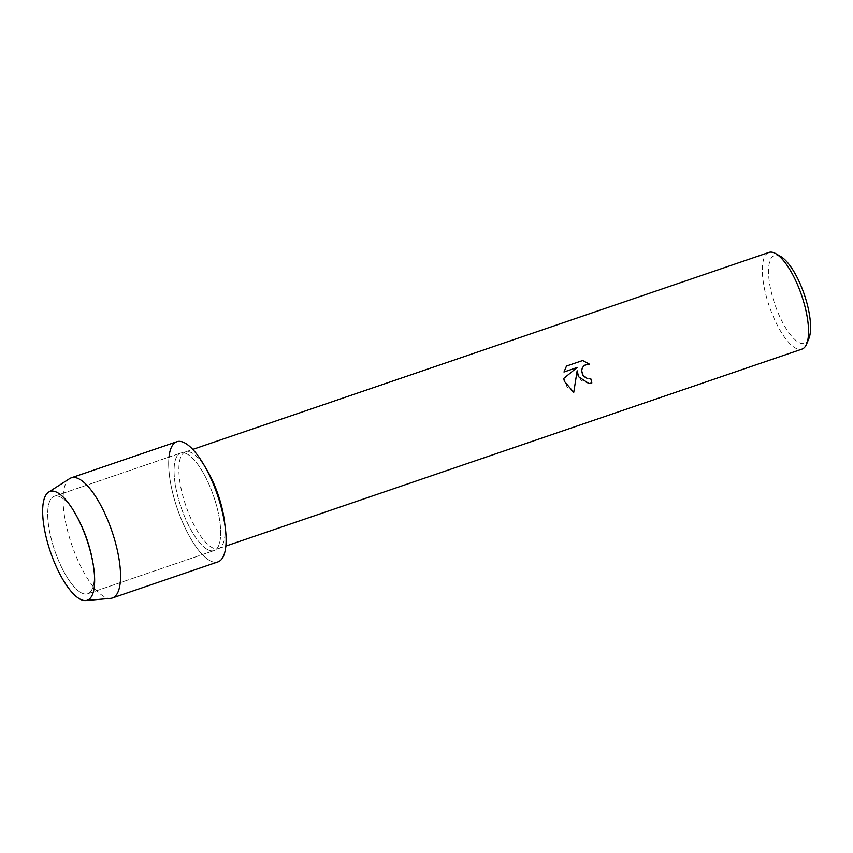 <?xml version="1.0" encoding="UTF-8"?>
<svg xmlns="http://www.w3.org/2000/svg" width="853" height="853" viewBox="0 0 853 853"><rect width="100%" height="100%" fill="white"/><g stroke="black" fill="none" stroke-linecap="round" stroke-linejoin="round"><path stroke-width="0.64" stroke-dasharray="4.26 3.2" d="M88.765 543.979A51.532 17.199 -108.9 0 0 73.859 511.043A51.532 17.199 -108.9 0 0 54.347 496.254A51.532 17.199 -108.9 0 0 53.27 546.059A51.532 17.199 -108.9 0 0 87.688 593.773A51.532 17.199 -108.9 0 0 94.065 570.145A51.532 17.199 -108.9 0 0 88.765 543.979A51.532 17.199 -108.9 0 0 73.859 511.043A51.532 17.199 -108.9 0 0 54.347 496.254A51.532 17.199 -108.9 0 0 53.27 546.059A51.532 17.199 -108.9 0 0 87.688 593.773A51.532 17.199 -108.9 0 0 94.065 570.145A51.532 17.199 -108.9 0 0 88.765 543.979M215.127 500.786A51.532 17.199 -108.9 0 0 180.708 453.06A51.532 17.199 -108.9 0 0 179.631 502.854A51.532 17.199 -108.9 0 0 214.05 550.58A51.532 17.199 -108.9 0 0 215.127 500.786A51.532 17.199 -108.9 0 0 180.708 453.06A51.532 17.199 -108.9 0 0 179.631 502.854A51.532 17.199 -108.9 0 0 214.05 550.58A51.532 17.199 -108.9 0 0 215.127 500.786M207.034 470.142A51.095 17.06 -108.9 0 0 185.464 451.898A51.095 17.06 -108.9 0 0 184.397 501.276A51.095 17.06 -108.9 0 0 218.517 548.586A51.095 17.06 -108.9 0 0 224.403 520.959M168.99 457.069A63.506 21.197 -108.9 0 0 175.515 503.099A63.506 21.197 -108.9 0 0 210.499 560.975A63.506 21.197 -108.9 0 0 225.245 527.559M768.916 252.435A51.095 17.06 -108.9 0 0 767.849 301.813A51.095 17.06 -108.9 0 0 801.969 349.122M780.698 256.476A46.478 15.514 -108.9 0 0 773.554 300.309A46.478 15.514 -108.9 0 0 808.825 338.726M590.692 378.359L588.911 378.711M582.663 360.531L566.477 366.065L563.961 372.015M589.37 364.135L587.92 364.06M577.118 370.788L580.552 380.022L588.922 383.562M573.728 392.337L567.085 387.017L563.769 378.423M577.076 367.526L563.748 378.423M69.701 478.576A63.506 21.197 -108.9 0 0 69.946 539.181A63.506 21.197 -108.9 0 0 110.655 598.358M176.838 441.726A63.506 21.197 -108.9 0 0 175.515 503.099A63.506 21.197 -108.9 0 0 217.92 561.914M73.859 511.043L71.823 507.908L73.859 511.043M54.347 496.254L180.708 453.06L54.347 496.254M185.464 451.898L192.767 449.403M218.517 548.586L225.821 546.091M87.688 593.773L214.05 550.58L87.688 593.773M94.065 570.145L94.363 573.866L94.065 570.145"/><path stroke-width="1.28" d="M88.445 544.672A57.503 19.192 -108.9 0 0 71.823 507.908A57.503 19.192 -108.9 0 0 45.763 495.241A57.503 19.192 -108.9 0 0 48.845 546.986A57.503 19.192 -108.9 0 0 79.372 598.774A57.503 19.192 -108.9 0 0 94.363 573.866A57.503 19.192 -108.9 0 0 88.445 544.672A57.503 19.192 -108.9 0 0 71.823 507.908A57.503 19.192 -108.9 0 0 48.621 492.106A57.503 19.192 -108.9 0 0 48.845 546.986A57.503 19.192 -108.9 0 0 85.695 600.565A57.503 19.192 -108.9 0 0 94.363 573.866A57.503 19.192 -108.9 0 0 88.445 544.672M85.695 600.565L110.655 598.358A63.506 21.197 -108.9 0 0 112.361 597.996L217.92 561.914A63.506 21.197 -108.9 0 0 219.253 500.54A63.506 21.197 -108.9 0 1 225.245 527.559L224.403 520.959A51.095 17.06 -108.9 0 0 219.584 499.218A51.095 17.06 -108.9 0 0 207.034 470.142L203.654 464.405A63.506 21.197 -108.9 0 0 168.99 457.069M112.361 597.996A63.506 21.197 -108.9 0 0 113.694 536.633A63.506 21.197 -108.9 0 0 71.279 477.819L176.838 441.726A63.506 21.197 -108.9 0 1 219.253 500.54A63.506 21.197 -108.9 0 0 203.654 464.405M588.911 378.711L590.692 378.359A51.095 17.06 71.1 0 1 591.833 382.976L588.943 383.562L578.334 376.568L577.14 370.788L573.749 392.337L577.14 370.788M225.821 546.091L801.969 349.122A51.095 17.06 -108.9 0 0 806.618 344.036A51.095 17.06 -108.9 0 0 803.036 299.755A51.095 17.06 -108.9 0 0 775.708 253.618A51.095 17.06 -108.9 0 0 768.916 252.435L192.767 449.403M573.749 392.337L564.387 381.344L563.769 378.423L577.097 367.526L563.982 372.015L566.499 366.065L582.674 360.531L589.391 364.135L586.192 364.402L583.879 365.788L582.3 368.016L581.671 370.767L582.684 375.085L587.525 378.636L583.356 376.12L581.65 370.767L582.279 368.016L583.857 365.788L587.909 364.06M806.618 344.036L808.825 338.726A46.478 15.514 -108.9 0 0 805.573 298.443A46.478 15.514 -108.9 0 0 780.698 256.476L775.708 253.618M589.391 364.135L582.663 360.531M588.933 383.562L591.833 382.976A51.031 17.039 -108.9 0 0 590.671 378.369M563.982 372.004L577.097 367.526M71.279 477.819A63.506 21.197 -108.9 0 0 69.701 478.576L48.621 492.106"/></g></svg>
